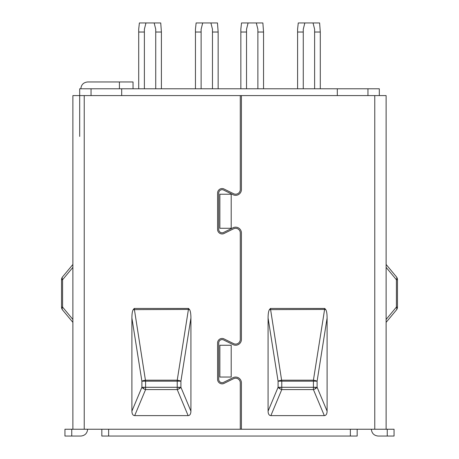 <?xml version="1.0" encoding="UTF-8"?>
<svg xmlns="http://www.w3.org/2000/svg" width="459" height="459" viewBox="0 0 459 459"><rect width="100%" height="100%" fill="white"/><g stroke="black" fill="none" stroke-linecap="round" stroke-linejoin="round"><path stroke-width="0.69" d="M337.313 95.581L337.313 88.776L121.687 88.776L121.687 95.581M79.694 136.438L79.694 88.776L121.687 88.776M337.313 88.776L379.306 88.776L379.306 95.581M367.957 95.581L367.957 88.776L371.36 88.776M297.593 88.776L297.593 29.124L298.27 22.95L313.038 22.95L314.616 29.233L314.616 32.027L320.29 32.027L320.29 88.776M313.038 22.95L319.613 22.95L320.29 32.027M297.593 32.027L303.267 32.027L303.267 29.233L304.845 22.95M314.616 32.027L314.616 88.776M303.267 32.027L303.267 88.776M240.849 88.776L240.849 29.124L241.526 22.95L256.294 22.95L257.872 29.233L257.872 32.027L263.546 32.027L263.546 88.776M256.294 22.95L262.869 22.95L263.546 32.027M240.849 32.027L246.523 32.027L246.523 29.233L248.101 22.95M257.872 32.027L257.872 88.776M246.523 32.027L246.523 88.776M195.454 88.776L195.454 29.124L196.131 22.95L210.899 22.95L212.477 29.233L212.477 32.027L218.151 32.027L218.151 88.776M210.899 22.95L217.474 22.95L218.151 32.027M195.454 32.027L201.128 32.027L201.128 29.233L202.706 22.95M212.477 32.027L212.477 88.776M201.128 32.027L201.128 88.776M138.71 88.776L138.71 29.124L139.387 22.95L154.155 22.95L155.733 29.233L155.733 32.027L161.407 32.027L161.407 88.776M154.155 22.95L160.73 22.95L161.407 32.027M138.71 32.027L144.384 32.027L144.384 29.233L145.962 22.95M155.733 32.027L155.733 88.776M144.384 32.027L144.384 88.776M357.177 429.24L357.177 436.05L357.177 429.24L357.177 436.05L101.823 436.05L101.823 429.24L374.768 429.24L374.768 95.581L72.883 95.581L72.883 429.24L71.747 429.24L71.747 436.05L80.83 436.05C84.938 435.614 87.21 433.348 87.64 429.24M371.36 429.24C371.796 433.348 374.062 435.62 378.17 436.05L394.057 436.05L394.057 429.24L394.057 436.05M387.253 436.05L387.253 429.24L374.768 429.24M387.253 429.24L394.057 429.24M119.415 88.776L119.415 81.966L87.64 81.966C83.532 82.396 81.26 84.668 80.83 88.776M64.943 429.24L64.943 436.05L64.943 429.24L71.747 429.24M64.943 436.05L71.747 436.05M133.035 81.966L133.035 88.776L133.035 81.966L119.415 81.966M327.101 318.018L317.112 381.165L313.417 381.165L313.417 380.184A4.538 0.97 9 0 1 315.499 380.609A4.538 0.97 9 0 1 317.112 381.165L317.112 387.293L327.101 411.149C327.026 414.012 326.097 415.504 324.318 415.624L270.867 415.624C269.089 415.504 268.159 414.012 268.085 411.149L268.085 318.018C268.102 313.801 268.555 311.007 269.433 309.63L270.42 308.448L324.765 308.448L325.752 309.63C326.636 311.007 327.083 313.801 327.101 318.018L327.101 411.149M268.085 318.018L278.079 381.165L281.769 381.165L270.42 308.448M268.085 411.149L278.079 387.293L281.769 387.293L281.769 381.165L313.417 381.165L313.417 387.293L317.112 387.293A4.538 2.157 157.3 0 1 315.545 388.618A4.538 2.157 157.3 0 1 313.417 389.588L313.417 387.293L281.769 387.293L281.769 389.588A4.538 2.157 -157.3 0 1 279.64 388.618A4.538 2.157 -157.3 0 1 278.079 387.293L278.079 381.165A4.538 0.97 -9 0 1 279.686 380.609A4.538 0.97 -9 0 1 281.769 380.184L313.417 380.184L324.611 309.429L269.433 309.63M190.915 411.149L180.921 387.293A4.538 2.157 157.3 0 1 179.36 388.618A4.538 2.157 157.3 0 1 177.231 389.588L177.231 387.293L180.921 387.293L180.921 381.165L177.231 381.165L177.231 380.184A4.538 0.97 9 0 1 179.314 380.609A4.538 0.97 9 0 1 180.921 381.165L190.915 318.018L190.915 411.149C190.841 414.012 189.911 415.504 188.133 415.624L134.682 415.624C132.903 415.504 131.974 414.012 131.899 411.149L131.899 318.018C131.917 313.801 132.364 311.007 133.248 309.63L134.235 308.448L188.58 308.448L189.567 309.63C190.445 311.007 190.898 313.801 190.915 318.018M131.899 318.018L141.888 381.165L145.583 381.165L134.235 308.448M189.567 309.63L188.425 309.429L177.231 380.184L145.583 380.184A4.538 0.97 -9 0 0 143.501 380.609A4.538 0.97 -9 0 0 141.888 381.165L141.888 387.293L145.583 387.293L145.583 381.165L177.231 381.165L177.231 387.293L145.583 387.293L145.583 389.588A4.538 2.157 -157.3 0 1 143.455 388.618A4.538 2.157 -157.3 0 1 141.888 387.293L131.899 411.149M101.823 429.24L72.883 429.24M386.117 95.581L386.117 319.447L396.41 307.094L397.465 307.094A4.538 4.538 -0.3 0 1 396.41 309.997L386.117 322.356L386.117 319.447L386.117 429.24L386.117 95.581L374.768 95.581M231.204 345.26L231.204 377.034L219.855 377.034L219.855 345.26L231.204 345.26M219.855 228.272L219.855 194.226L231.204 194.226L231.204 228.272L219.855 228.272M241.417 95.581L241.417 189.487A5.789 5.789 179.8 0 1 233.333 194.857L223.212 189.865A3.402 3.402 -0.2 0 0 218.719 193.09L218.719 229.408A3.402 3.402 -0.2 0 0 223.212 232.633L233.333 227.641A5.789 5.789 179.8 0 1 241.417 233.011L241.417 339.385A5.789 5.789 179.8 0 1 233.333 344.755L223.212 339.763A3.402 3.402 -0.2 0 0 218.719 342.988L218.719 379.306A3.402 3.402 -0.2 0 0 223.212 382.531L233.333 377.539A5.789 5.789 179.8 0 1 241.417 382.909L241.417 429.24M240.281 429.24L240.281 382.904A4.653 4.653 -0.2 0 0 233.809 378.572L223.648 383.581A4.538 4.538 179.8 0 1 217.583 379.306L217.583 342.988A4.538 4.538 179.8 0 1 223.648 338.713L233.809 343.722A4.653 4.653 -0.2 0 0 240.281 339.39L240.281 233.006A4.653 4.653 -0.2 0 0 233.809 228.674L223.648 233.683A4.538 4.538 179.8 0 1 217.583 229.408L217.583 193.09A4.538 4.538 179.8 0 1 223.648 188.815L233.809 193.824A4.653 4.653 -0.2 0 0 240.281 189.492L240.281 95.581M325.752 309.63L324.611 309.429L324.765 308.448M386.117 264.476L396.41 276.829A4.538 4.538 179.7 0 1 397.465 279.738L397.465 307.094L397.465 279.738L396.41 279.738A4.538 2.765 -39.8 0 0 396.834 278.108A4.538 2.765 -39.8 0 0 396.41 276.829L386.117 264.476M72.883 322.356L62.59 309.997A4.538 4.538 179.8 0 1 61.535 307.094L61.535 279.738A4.538 4.538 179.8 0 1 62.59 276.829L72.883 264.476L62.59 276.829A4.538 2.765 39.8 0 0 62.166 278.108A4.538 2.765 39.8 0 0 62.59 279.738L61.535 279.738L61.535 307.094L62.59 307.094A4.538 2.765 140.2 0 0 62.59 309.997L72.883 322.356L62.59 309.997M188.58 308.448L188.425 309.429L133.248 309.63M91.043 88.776L91.043 95.581M350.366 429.24L350.366 436.05M108.634 429.24L108.634 436.05M315.499 380.609A4.538 1.928 104.9 0 1 315.396 381.165M279.686 380.609A4.538 1.928 75.1 0 0 279.789 381.165M279.64 388.618A4.538 1.279 -58.1 0 1 280.288 387.293M315.545 388.618A4.538 1.279 -121.9 0 0 314.897 387.293M179.314 380.609A4.538 1.928 104.9 0 1 179.211 381.165M143.501 380.609A4.538 1.928 75.1 0 0 143.604 381.165M143.455 388.618A4.538 1.279 -58.1 0 1 144.103 387.293M179.36 388.618A4.538 1.279 -121.9 0 0 178.712 387.293M84.232 429.24L84.232 95.581M270.867 415.624L281.769 389.588L313.417 389.588L324.318 415.624M386.117 267.379L396.41 279.738L396.41 307.094A4.538 2.765 -140.2 0 1 396.834 308.723A4.538 2.765 -140.2 0 1 396.41 309.997M72.883 319.447L62.59 307.094L62.59 279.738L72.883 267.379M134.682 415.624L145.583 389.588L177.231 389.588L188.133 415.624"/></g></svg>
